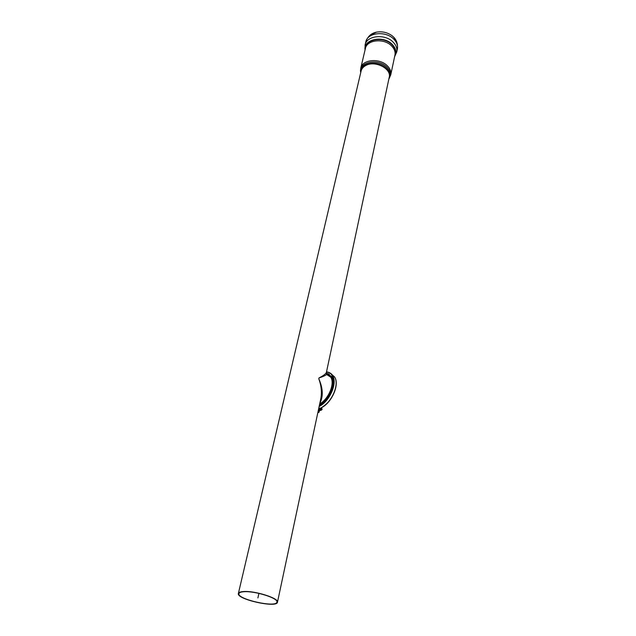 <?xml version="1.0" encoding="UTF-8"?>
<svg xmlns="http://www.w3.org/2000/svg" width="636" height="636" viewBox="0 0 636 636"><rect width="100%" height="100%" fill="white"/><g stroke="black" fill="none" stroke-linecap="round" stroke-linejoin="round"><path stroke-width="0.95" d="M318.254 410.657L319.336 411.142L320.043 410.498M318.366 410.148L318.93 410.872L320.107 410.482M318.755 408.28L319.59 408.439L318.787 408.137M319.336 411.142L318.398 411.357M326.88 374.652L330.72 377.164M326.324 373.141L329.297 374.135M326.324 373.014L331.396 376.425C335.935 383.198 329.114 399.662 319.503 404.782M318.056 411.897L318.175 412.605L318.994 412.351L318.04 411.675M318 411.858L318.652 412.279L317.944 412.462M396.371 41.054L393.581 37.055L391.816 35.544C387.181 32.364 382.093 31.228 376.552 32.134L370.104 35.163M243.445 591.552C254.742 590.542 279.299 598.301 277.471 602.22C277.002 608.374 236.21 599.255 238.373 593.483C238.667 592.402 240.36 591.758 243.445 591.552M243.874 591.742C240.877 591.941 239.231 592.569 238.945 593.611C236.846 599.223 276.437 608.072 276.891 602.093C278.663 598.285 254.837 590.764 243.874 591.742M319.797 403.391C323.382 396.602 323.048 388.381 318.795 378.738L318.787 378.778C321.299 385.583 321.991 392.142 320.854 398.446L277.471 602.22M318.787 378.778L318.954 378.015C322.889 376.671 325.449 375.494 326.634 374.493L326.411 373.793M238.373 593.475L361.097 71.041C361.669 68.736 363.212 66.899 365.7 65.54C374.874 60.11 391.744 68.656 389.216 77.33L326.403 372.386C325.902 373.817 323.422 375.677 318.962 377.975M328.828 375.924L327.739 375.216M319.693 403.908C328.717 398.987 335.045 383.564 330.784 377.204L326.483 374.063L330.148 376.289M318.795 378.738L318.954 378.015M321.935 408.654L321.458 408.129L320.608 408.789L321.22 410.109L322.07 409.457L321.562 408.272C320.671 409.369 320.838 409.767 322.055 409.465L322.078 409.282M319.749 408.415L319.129 409.131L320.202 410.443M319.113 409.314L319.248 409.91M319.367 409.258L319.495 409.854M331.054 373.785L334.584 376.941C339.918 384.748 330.927 404.194 319.908 408.328L319.375 409.075L320.449 410.387M319.614 409.194L319.749 409.807M320.25 408.304L319.622 409.02L320.695 410.331M319.86 409.139L319.995 409.751M320.496 408.248L319.868 408.964L320.942 410.276M320.107 409.083L320.242 409.695M320.743 408.193L320.115 408.908L321.196 410.22M320.353 409.028L320.488 409.64M320.989 408.137L320.361 408.845L321.442 410.164M320.6 408.964L320.735 409.584M318.62 409.425L318.755 410.021M319.256 408.535L318.636 409.242L319.709 410.562M318.867 409.369L319.002 409.966M319.503 408.471L318.882 409.187L319.956 410.498M258.924 593.38L257.898 597.943M326.594 374.389L331.157 377.251L326.594 374.389M333.264 375.725L334.011 376.568M336.007 385.305C334.647 394.543 330.108 401.785 322.396 407.04M320.178 408.304C331.078 404.13 340.109 384.979 334.584 376.941L332.596 375.638C332.032 373.952 329.997 372.712 326.507 371.901C329.17 372.1 331.205 373.34 332.596 375.638C337.629 383.095 329.734 401.396 319.145 406.468M319.773 408.407L318.882 407.692M326.459 372.124C338.726 372.378 333.447 398.557 319.312 405.704M331.809 374.556L333.9 376.496M331.952 374.731L333.781 376.417M319.129 411.19L318.914 412.215M319.089 411.198L318.882 412.2M394.638 56.532C396.848 52.494 396.045 48.455 392.229 44.401C383.373 34.932 363.1 39.209 365.064 49.902M394.606 56.684L396.737 51.977C397.381 48.519 396.18 45.236 393.143 42.127C385.106 33.557 366.654 35.497 365.104 44.902L365.024 50.061M394.702 56.254C396.538 52.375 395.648 48.535 392.038 44.743C383.5 35.624 363.911 39.337 365.128 49.632M394.948 55.086C395.544 51.866 394.415 48.805 391.577 45.911C384.057 37.937 366.837 39.726 365.398 48.479L360.763 68.155C362.17 59.482 379.628 57.797 387.284 65.739C390.186 68.624 391.339 71.669 390.75 74.857L394.948 55.086M391.816 35.544C396.188 38.796 398.041 43.28 397.373 48.988C398.009 45.522 396.816 42.238 393.787 39.13C385.774 30.56 367.362 32.508 365.803 41.928C367.632 36.483 371.209 33.215 376.552 32.134M388.89 78.872C391.363 75 390.671 71.041 386.799 67.011C377.975 57.82 358.036 62.248 360.739 72.568M389.017 78.252C390.456 74.794 389.534 71.391 386.243 68.052C378.325 59.824 360.262 62.726 360.882 71.955M319.59 404.369C331.769 398.16 337.096 375.701 327.055 374.055M319.24 411.166L318.994 412.351M365.803 41.928L365.104 44.902M397.373 48.988L396.737 51.977M360.731 72.544L360.763 68.155M388.898 78.856L390.75 74.857M329.297 376.234L327.23 374.882M330.784 377.204L326.634 374.493L326.403 372.386"/></g></svg>
